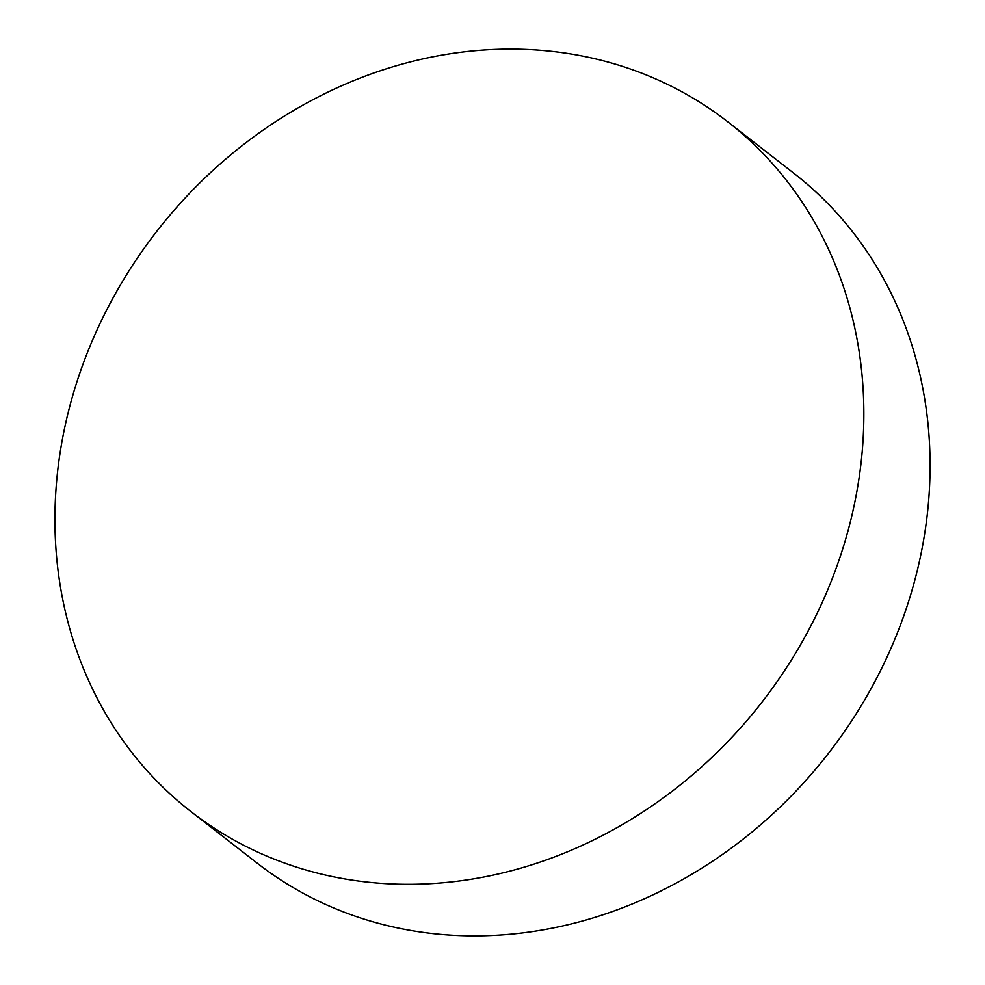 <?xml version="1.0" encoding="UTF-8"?>
<svg xmlns="http://www.w3.org/2000/svg" width="985" height="985" viewBox="0 0 985 985"><rect width="100%" height="100%" fill="white"/><g stroke="black" fill="none" stroke-linecap="round" stroke-linejoin="round"><path stroke-width="1.48" d="M190.905 811.554L257.122 863.106A437.02 383.374 -52.1 0 0 397.989 928.005A437.02 383.374 -52.1 0 0 875.911 679.662A437.02 383.374 -52.1 0 0 794.095 173.446L727.878 121.894A437.02 383.374 -52.1 0 0 587.011 56.995A437.02 383.374 -52.1 0 0 109.089 305.338A437.02 383.374 -52.1 0 0 190.905 811.554A437.02 383.374 -52.1 0 0 331.785 876.453A437.02 383.374 -52.1 0 0 809.695 628.11A437.02 383.374 -52.1 0 0 727.878 121.894"/></g></svg>
